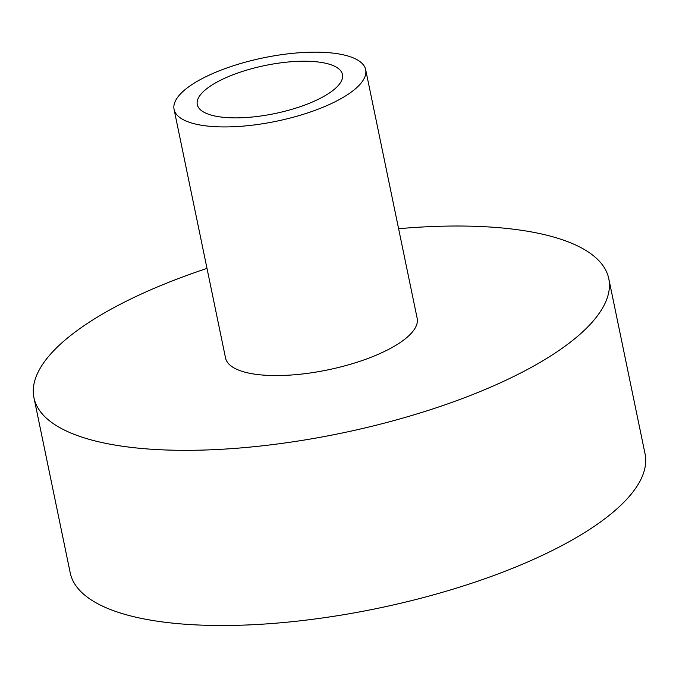 <?xml version="1.0" encoding="UTF-8"?>
<svg xmlns="http://www.w3.org/2000/svg" width="679" height="679" viewBox="0 0 679 679"><rect width="100%" height="100%" fill="white"/><g stroke="black" fill="none" stroke-linecap="round" stroke-linejoin="round"><path stroke-width="1.02" d="M333.949 89.628A74.138 24.52 -11.7 0 0 342.471 74.512A74.138 24.52 -11.7 0 0 285.231 62.307A74.138 24.52 -11.7 0 0 205.796 89.467A74.138 24.52 -11.7 0 0 197.275 104.583A74.138 24.52 -11.7 0 0 254.515 116.788A74.138 24.52 -11.7 0 0 333.949 89.628M398.607 228.713A293.506 97.08 168.3 0 1 608.774 278.662A293.506 97.08 168.3 0 1 575.037 338.49A293.506 97.08 168.3 0 1 260.549 446.018A293.506 97.08 168.3 0 1 33.95 397.699A293.506 97.08 168.3 0 1 67.688 337.87A293.506 97.08 168.3 0 1 207.002 268.4M608.774 278.662L645.05 453.835A293.506 97.08 168.3 0 1 611.312 513.663A293.506 97.08 168.3 0 1 296.825 621.192A293.506 97.08 168.3 0 1 70.226 572.872L33.95 397.699M354.43 89.645A97.835 32.363 168.3 0 1 249.6 125.496A97.835 32.363 168.3 0 1 174.07 109.387A97.835 32.363 168.3 0 1 185.316 89.441A97.835 32.363 168.3 0 1 290.145 53.599A97.835 32.363 168.3 0 1 365.675 69.708A97.835 32.363 168.3 0 1 354.43 89.645M365.675 69.708L417.169 318.341A97.835 32.363 168.3 0 1 405.923 338.286A97.835 32.363 168.3 0 1 301.094 374.129A97.835 32.363 168.3 0 1 225.555 358.02L174.07 109.387"/></g></svg>
